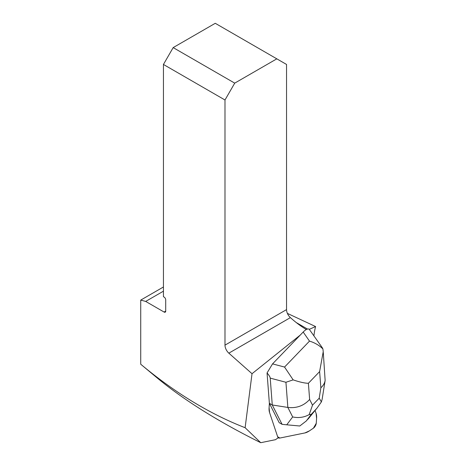 <?xml version="1.0" encoding="UTF-8"?>
<svg xmlns="http://www.w3.org/2000/svg" width="466" height="466" viewBox="0 0 466 466"><rect width="100%" height="100%" fill="white"/><g stroke="black" fill="none" stroke-linecap="round" stroke-linejoin="round"><path stroke-width="0.7" d="M269.389 403.34L269.092 407.668A22.939 9.425 120 0 0 269.558 412.532L277.649 436.758A9.174 3.769 120 0 0 278.487 437.883A9.174 3.769 120 0 0 279.88 438.046L304.904 432.943A22.939 9.425 120 0 0 309.348 430.91L313.437 428.161A3.67 1.509 120 0 0 316.251 423.291L316.583 418.381A22.939 9.425 120 0 0 316.123 413.511L315.109 410.482L316.123 413.511L316.583 418.381L316.251 423.291L313.437 428.161L309.348 430.91L304.904 432.943L279.88 438.046L277.649 436.758L269.558 412.532L277.649 436.758A9.174 3.769 120 0 0 278.342 437.784A37.618 15.46 120 0 0 275.546 439.677L260.733 442.7L245.122 427.712L252.024 373.715L300.238 335.089L272.552 363.888L284.557 367.057L293.161 379.877C299.725 382.108 304.805 383.244 308.393 383.273L309.634 399.467C303.849 405.775 296.586 408.432 287.854 407.435L272.266 404.977L269.371 403.3L269.092 407.668A22.939 9.425 120 0 0 269.558 412.532L269.092 407.668L269.389 403.34L279.192 422.668L282.087 424.34L272.266 404.977L270.216 378.124C270.105 376.947 269.051 375.223 267.053 372.951L269.371 403.3M267.053 372.951L272.552 363.888M313.927 335.677L314.142 334.029A50.462 20.737 -60 0 1 315.575 326.544L309.319 329.334M245.122 427.712C210.084 414.123 175.466 393.112 141.256 364.674L140.732 364.237L140.732 300.098L145.683 301.42L164.09 312.045A2.295 1.322 60 0 0 165.238 312.162A2.295 1.322 60 0 0 165.71 311.113L165.71 299.877A2.295 1.322 60 0 0 164.09 297.063L163.438 296.691L163.438 64.454L224.991 99.992L224.991 345.143A7.34 4.241 -120 0 0 228.841 353.158L252.024 373.715M260.733 442.7C218.764 421.835 184.443 400.416 157.776 378.433L141.256 364.674M140.732 300.098L163.438 286.986M163.438 64.454L173.171 47.602L215.263 23.3L286.543 64.454L286.543 309.61A7.34 4.241 -120 0 0 290.394 317.62L291.052 318.202C296.388 322.903 301.461 326.66 306.267 329.474L306.337 329.514M163.438 291.174L145.683 301.42M173.171 47.602L234.724 83.134L276.816 58.838M224.991 99.992L234.724 83.134M287.4 313.391L315.575 326.544M323.288 352.5L325.134 380.437C324.674 383.186 323.247 385.632 320.858 387.782L319.624 371.594L323.229 351.626L322.903 348.935C319.198 345.294 314.725 342.685 309.494 341.118L303.185 332.031L300.238 335.089M303.185 332.031C305.702 329.491 307.694 328.53 309.156 329.147L322.315 347.758M311.294 414.321L309.179 414.612L312.511 405.146L319.21 398.185L321.394 401.908L317.002 408.129L311.294 414.321L306.29 420.967L299.778 426L286.747 424.806L292.671 416.936L287.854 407.435L285.932 382.271L293.161 379.877M282.087 424.34L286.747 424.806M306.29 420.967L317.008 408.123M309.179 414.612C304.071 417.425 298.566 418.2 292.671 416.936M322.903 348.935L322.28 347.706M322.152 399.199L321.394 401.908M165.71 311.113L164.09 312.045M286.543 309.61L224.991 345.143M228.841 353.158L290.394 317.62M307.502 329.048L296.242 322.548M309.634 399.467L312.511 405.146M319.21 398.185L320.858 387.782M319.624 371.594L308.393 383.273M284.557 367.057L309.494 341.118M285.932 382.271L270.216 378.124M308.131 419.05L315.232 410.226M322.169 399.1L325.134 380.437"/></g></svg>
